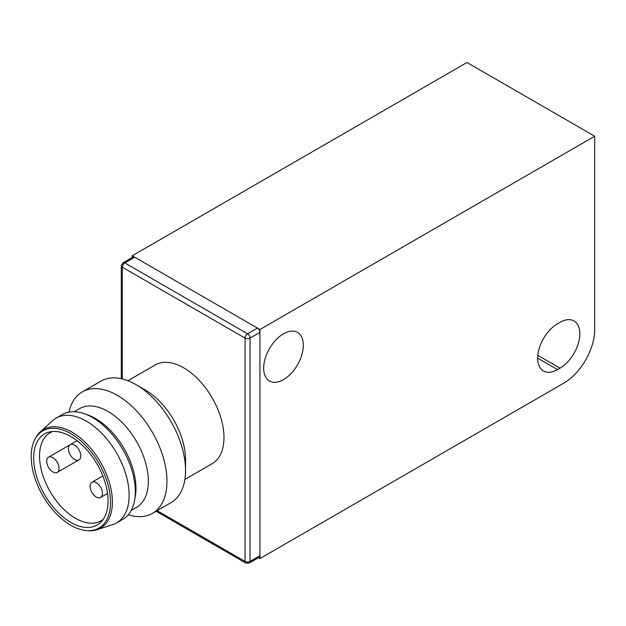 <?xml version="1.0" encoding="UTF-8"?>
<svg xmlns="http://www.w3.org/2000/svg" width="626" height="626" viewBox="0 0 626 626"><rect width="100%" height="100%" fill="white"/><g stroke="black" fill="none" stroke-linecap="round" stroke-linejoin="round"><path stroke-width="0.94" d="M52.889 457.637A8.764 5.063 60 0 1 58.617 465.361A8.764 5.063 60 0 1 57.271 472.387A8.764 5.063 60 0 1 52.889 471.949A8.764 5.063 60 0 1 47.161 464.226A8.764 5.063 60 0 1 48.507 457.199A8.764 5.063 60 0 1 52.889 457.637M74.588 445.109A8.764 5.063 60 0 1 80.308 452.833A8.764 5.063 60 0 1 78.97 459.86A8.764 5.063 60 0 1 74.588 459.421A8.764 5.063 60 0 1 68.86 451.698A8.764 5.063 60 0 1 70.198 444.671A8.764 5.063 60 0 1 74.588 445.109M96.279 482.693A8.764 5.063 60 0 1 102.007 490.416A8.764 5.063 60 0 1 100.669 497.443A8.764 5.063 60 0 1 96.279 497.005A8.764 5.063 60 0 1 90.551 489.282A8.764 5.063 60 0 1 91.897 482.255A8.764 5.063 60 0 1 96.279 482.693M103.368 519.111A50.847 29.359 60 0 1 100.919 520.832A50.847 29.359 60 0 1 75.496 518.312A50.847 29.359 60 0 1 39.54 456.041A50.847 29.359 60 0 1 50.064 432.762A50.847 29.359 60 0 1 52.787 431.494M70.863 522.42A52.6 30.369 60 0 1 35.299 471.519A52.6 30.369 60 0 1 50.025 431.862A52.6 30.369 60 0 1 70.863 436.518A52.6 30.369 60 0 1 103.72 478.295A52.6 30.369 60 0 1 101.67 521.317A52.6 30.369 60 0 1 70.863 522.42M70.863 525.284A56.105 32.395 -120 0 0 87.186 530.645A56.105 32.395 -120 0 0 109.652 492.224A56.105 32.395 -120 0 0 70.863 433.654A56.105 32.395 -120 0 0 34.704 439.742A56.105 32.395 -120 0 0 70.863 525.284M87.186 530.645L88.681 530.731A56.989 32.904 -120 0 0 96.873 529.752A56.989 32.904 -120 0 0 112.398 502.013A56.989 32.904 -120 0 0 72.107 432.222A56.989 32.904 -120 0 0 40.322 431.799A56.989 32.904 -120 0 0 35.377 438.403L34.704 439.742M96.873 529.752L112.657 524.658A60.495 34.923 -120 0 0 116.608 522.906A60.495 34.923 -120 0 0 129.136 495.213A60.495 34.923 -120 0 0 102.734 434.342A60.495 34.923 -120 0 0 56.113 418.129A60.495 34.923 -120 0 0 52.623 420.68L40.322 431.799M116.608 522.906L122.806 519.33A60.495 34.923 -120 0 0 134.613 500.26A60.495 34.923 -120 0 0 135.333 491.637A60.495 34.923 -120 0 0 92.562 417.55A60.495 34.923 -120 0 0 84.729 413.864A60.495 34.923 -120 0 0 62.318 414.553L56.113 418.129M134.613 500.26L135.279 496.543A56.989 32.904 -120 0 0 135.959 488.413A56.989 32.904 -120 0 0 95.661 418.622A56.989 32.904 -120 0 0 88.282 415.148L84.729 413.864M127.907 380.733L155.201 364.974A56.989 32.904 60 0 1 199.107 380.248A56.989 32.904 60 0 1 223.983 437.59A56.989 32.904 60 0 1 212.183 463.678L184.889 479.438M131.202 510.433L136.554 507.342A56.989 32.904 -120 0 0 148.354 481.261A56.989 32.904 -120 0 0 123.479 423.912A56.989 32.904 -120 0 0 79.565 408.645L74.22 411.728M82.288 391.884L100.888 381.148A70.135 40.494 60 0 1 135.959 384.622L145.255 389.99A56.989 32.904 60 0 1 185.554 459.781L185.554 470.517A70.135 40.494 60 0 1 171.023 502.631L152.423 513.367A70.135 40.494 -120 0 0 166.954 481.261A70.135 40.494 -120 0 0 136.335 410.672A70.135 40.494 -120 0 0 82.288 391.884A70.135 40.494 -120 0 0 68.977 412.119M128.244 514.783A70.135 40.494 -120 0 0 152.423 513.367M135.959 384.622A70.135 40.494 60 0 1 185.554 470.517M259.939 332.367L259.939 555.708A3.506 2.027 60 0 1 259.219 557.312L249.297 563.04A3.506 2.027 60 0 0 250.024 561.428L250.024 338.095L259.939 332.367A3.506 2.027 60 0 0 257.458 328.071L247.544 333.799A3.506 2.027 60 0 1 250.024 338.095A3.506 2.027 180 0 1 245.063 338.095L245.063 561.428A3.506 2.027 120 0 0 245.791 563.04L249.297 563.04M134.715 257.208L124.801 262.928A3.506 2.027 120 0 0 122.32 267.224L245.063 338.095A3.506 2.027 120 0 1 247.544 333.799L124.801 262.928A3.506 2.027 60 0 0 123.048 262.756L132.962 257.028A3.506 2.027 60 0 1 134.715 257.208L257.458 328.071M283.5 333.799A28.053 16.198 -60 0 1 297.522 332.406A28.053 16.198 -60 0 1 301.826 354.887A28.053 16.198 -60 0 1 283.5 379.614A28.053 16.198 -60 0 1 269.47 380.999A28.053 16.198 -60 0 1 265.174 358.518A28.053 16.198 -60 0 1 283.5 333.799M132.235 257.45L132.235 255.776L466.996 62.498L594.7 136.233L259.939 329.503L132.235 255.776M258.491 557.727L259.939 558.564L259.939 329.503M594.7 136.233L594.7 329.503A43.836 25.306 -60 0 1 563.705 383.19L259.939 558.564M557.508 369.59A28.053 16.198 -60 0 1 543.478 370.983A28.053 16.198 -60 0 1 539.174 348.502A28.053 16.198 -60 0 1 557.508 323.775L559.98 322.343A28.053 16.198 -60 0 1 574.011 320.958A28.053 16.198 -60 0 1 578.314 343.439A28.053 16.198 -60 0 1 559.98 368.158L557.508 369.59L537.664 358.135M259.939 555.708L250.024 561.428A3.506 2.027 180 0 1 245.063 561.428L157.118 510.659M123.048 262.756L121.287 265.792A3.506 2.027 -0 0 0 122.32 267.224L122.32 378.957M559.98 368.158L537.804 355.357M78.97 459.86L57.271 472.387M70.167 444.695L48.507 457.199M77.076 440.704L70.198 444.671M107.539 493.468L100.669 497.443M102.82 475.948L91.897 482.255M121.287 265.792L121.287 378.714M156.093 511.246L245.791 563.04"/></g></svg>
